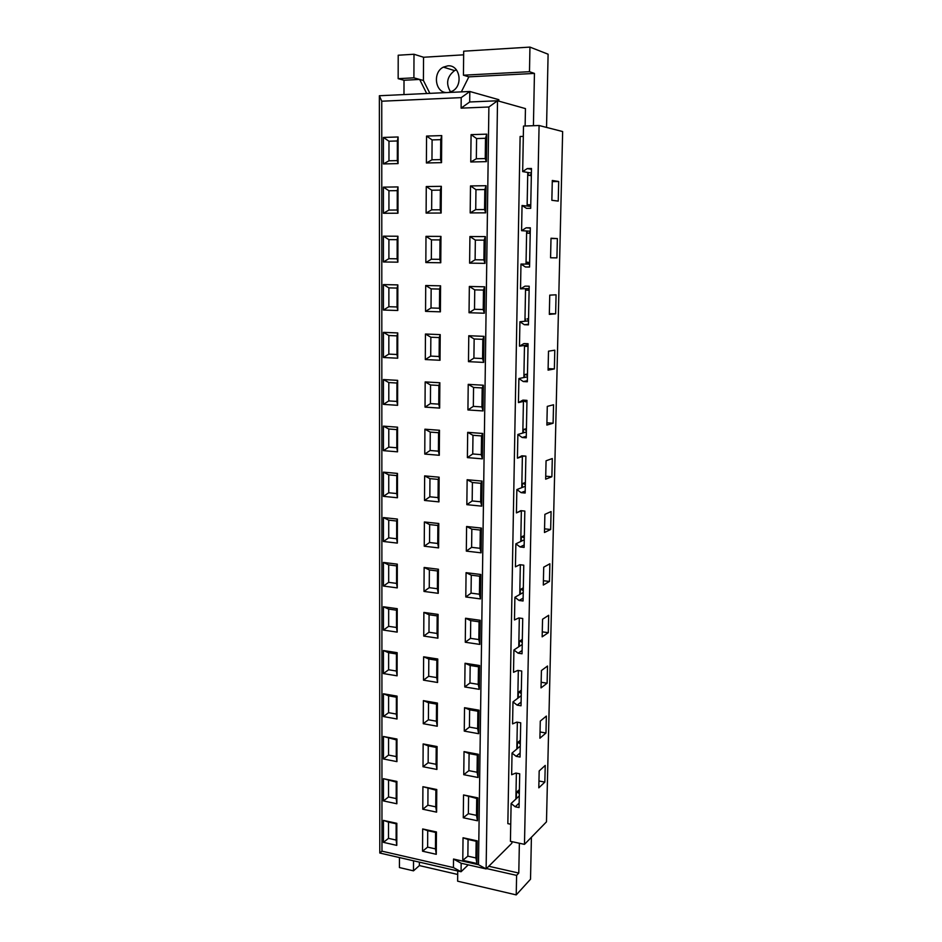 <?xml version="1.0" encoding="UTF-8"?>
<svg xmlns="http://www.w3.org/2000/svg" width="942" height="942" viewBox="0 0 942 942"><rect width="100%" height="100%" fill="white"/><g stroke="black" fill="none" stroke-linecap="round" stroke-linejoin="round"><path stroke-width="1.41" d="M476.711 798.451L463.535 794.954L477.806 797.85L476.711 798.451L476.487 815.36L477.488 820.776L463.276 817.774L463.535 794.954M435.887 790.15L422.911 786.7L436.77 789.514L435.887 790.15L435.757 806.847L436.593 812.145L422.781 809.225L422.911 786.7M396.865 803.762L383.441 800.924L388.54 796.967L396.193 798.569L396.865 803.762L396.912 781.424L396.229 782.096L396.193 798.569M463.276 817.774L468.374 813.664L468.574 796.791M422.781 809.225L427.88 805.198L427.986 788.548M427.88 805.198L435.757 806.847M396.229 782.096L383.441 778.693L396.912 781.424M388.54 796.967L388.551 780.529M468.374 813.664L476.487 815.36M383.441 800.924L383.441 778.693M477.806 797.85L477.488 820.776M436.77 789.514L436.593 812.145M477.288 755.107L469.104 753.576L464.029 751.598L478.395 754.295L477.288 755.107L477.064 772.24L478.077 777.503L463.758 774.701L464.029 751.598M436.205 747.395L428.257 745.899L423.146 743.933L437.088 746.547L436.205 747.395L436.075 764.292L436.923 769.449L423.017 766.729L423.146 743.933M396.947 761.631L383.441 758.981L388.563 755.072L396.264 756.567L396.947 761.631L396.982 739.034L396.299 739.894L396.264 756.567M463.758 774.701L468.892 770.65L469.104 753.576M423.017 766.729L428.151 762.749L428.257 745.899M428.151 762.749L436.075 764.292M396.299 739.894L383.441 736.491L396.982 739.034M388.563 755.072L388.575 738.446M468.892 770.65L477.064 772.24M383.441 758.981L383.441 736.491M478.395 754.295L478.077 777.503M437.088 746.547L436.923 769.449M477.877 711.222L469.634 709.809L464.524 707.701L478.983 710.186L477.877 711.222L477.641 728.566L478.666 733.7L464.265 731.098L464.524 707.701M436.523 704.098L428.528 702.72L423.382 700.636L437.418 703.05L436.523 704.098L436.405 721.207L437.253 726.235L423.264 723.715L423.382 700.636M397.029 718.993L383.429 716.544L388.599 712.682L396.347 714.06L397.029 718.993L397.065 696.114L396.37 697.186L396.347 714.06M464.265 731.098L469.422 727.106L469.634 709.809M423.264 723.715L428.422 719.782L428.528 702.72M428.422 719.782L436.405 721.207M396.37 697.186L388.61 695.844L383.429 693.771L397.065 696.114M388.599 712.682L388.61 695.844M469.422 727.106L477.641 728.566M383.429 716.544L383.429 693.771M478.983 710.186L478.666 733.7M437.418 703.05L437.253 726.235M478.465 666.783L470.176 665.488L465.042 663.262L479.584 665.523L478.465 666.783L478.23 684.351L479.266 689.332L464.771 686.953L465.042 663.262M436.853 660.271L428.81 659.011L423.629 656.798L437.759 659L436.853 660.271L436.723 677.592L437.583 682.479L423.5 680.159L423.629 656.798M397.1 675.826L383.429 673.577L388.622 669.762L396.417 671.034L397.1 675.826L397.147 652.665L396.452 653.948L396.417 671.034M464.771 686.953L469.964 683.009L470.176 665.488M423.5 680.159L428.692 676.285L428.81 659.011M428.692 676.285L436.723 677.592M396.452 653.948L388.634 652.724L383.429 650.533L397.147 652.665M388.622 669.762L388.634 652.724M469.964 683.009L478.23 684.351M383.429 673.577L383.429 650.533M479.584 665.523L479.266 689.332M437.759 659L437.583 682.479M479.066 621.791L470.717 620.613L465.548 618.246L480.196 620.295L479.066 621.791L478.83 639.571L479.867 644.41L465.277 642.244L465.548 618.246M437.182 615.903L429.081 614.761L423.876 612.418L438.101 614.408L437.182 615.903L437.053 633.436L437.912 638.181L423.747 636.074L423.876 612.418M397.183 632.129L383.429 630.08L388.657 626.336L396.5 627.478L397.183 632.129L397.23 608.685L396.523 610.192L396.5 627.478M465.277 642.244L470.505 638.346L470.717 620.613M423.747 636.074L428.975 632.247L429.081 614.761M428.975 632.247L437.053 633.436M396.523 610.192L388.669 609.085L383.429 606.754L397.23 608.685M388.657 626.336L388.669 609.085M470.505 638.346L478.83 639.571M383.429 630.08L383.429 606.754M480.196 620.295L479.867 644.41M438.101 614.408L437.912 638.181M479.678 576.21L471.271 575.173L466.066 572.665L480.82 574.49L479.678 576.21L479.431 594.225L480.491 598.912L465.795 596.969L466.066 572.665M437.524 570.97L429.375 569.957L424.135 567.473L438.442 569.239L437.524 570.97L437.382 588.726L438.254 593.319L423.994 591.435L424.135 567.473M397.265 587.89L383.429 586.054L388.681 582.356L396.57 583.392L397.265 587.89L397.312 564.152L396.606 565.883L396.57 583.392M465.795 596.969L471.059 593.13L471.271 575.173M423.994 591.435L429.258 587.667L429.375 569.957M429.258 587.667L437.382 588.726M396.606 565.883L388.693 564.894L383.429 562.433L397.312 564.152M388.681 582.356L388.693 564.894M471.059 593.13L479.431 594.225M383.429 586.054L383.429 562.433M480.82 574.49L480.491 598.912M438.442 569.239L438.254 593.319M480.29 530.052L471.836 529.145L466.596 526.496L481.444 528.085L480.29 530.052L480.043 548.303L481.103 552.824L466.314 551.105L466.596 526.496M437.865 525.471L429.658 524.588L424.383 521.962L438.784 523.505L437.865 525.471L437.724 543.452L438.595 547.891L424.253 546.219L424.383 521.962M397.347 543.098L383.429 541.485L388.716 537.835L396.653 538.753L397.347 543.098L397.394 519.066L396.688 521.02L396.653 538.753M466.314 551.105L471.612 547.337L471.836 529.145M424.253 546.219L429.54 542.521L429.658 524.588M429.54 542.521L437.724 543.452M396.688 521.02L388.728 520.161L383.418 517.57L397.394 519.066M388.716 537.835L388.728 520.161M471.612 547.337L480.043 548.303M383.429 541.485L383.418 517.57M481.444 528.085L481.103 552.824M438.784 523.505L438.595 547.891M480.915 483.305L472.401 482.516L467.138 479.725L482.068 481.079L480.915 483.305L480.667 501.78L481.739 506.137L466.843 504.665L467.138 479.725M438.207 479.396L429.952 478.642L424.642 475.875L439.137 477.194L438.207 479.396L438.065 497.6L438.948 501.886L424.512 500.449L424.642 475.875M397.442 497.753L383.418 496.352L388.74 492.772L396.735 493.549L397.442 497.753L397.477 473.414L396.77 475.604L396.735 493.549M466.843 504.665L472.178 500.944L472.401 482.516M424.512 500.449L429.835 496.799L429.952 478.642M429.835 496.799L438.065 497.6M396.77 475.604L388.752 474.874L383.418 472.142L397.477 473.414M388.74 492.772L388.752 474.874M472.178 500.944L480.667 501.78M383.418 496.352L383.418 472.142M482.068 481.079L481.739 506.137M439.137 477.194L438.948 501.886M481.539 435.934L472.978 435.298L467.679 432.354L482.716 433.461L481.539 435.934L481.291 454.656L482.375 458.848L467.385 457.612L467.679 432.354M438.548 432.719L430.247 432.107L424.901 429.199L439.49 430.27L438.548 432.719L438.419 451.171L439.302 455.28L424.771 454.079L424.901 429.199M397.524 451.83L383.418 450.653L388.775 447.132L396.817 447.78L397.524 451.83L397.571 427.173L396.853 429.611L396.817 447.78M467.385 457.612L472.743 453.962L472.978 435.298M424.771 454.079L430.129 450.5L430.247 432.107M430.129 450.5L438.419 451.171M396.853 429.611L388.787 428.999L383.418 426.137L397.571 427.173M388.775 447.132L388.787 428.999M472.743 453.962L481.291 454.656M383.418 450.653L383.418 426.137M482.716 433.461L482.375 458.848M439.49 430.27L439.302 455.28M482.186 387.951L473.555 387.456L468.221 384.36L483.364 385.219L482.186 387.951L481.927 406.92L483.022 410.936L467.927 409.947L468.221 384.36M438.901 385.455L430.541 384.972L425.172 381.922L439.855 382.746L438.901 385.455L438.76 404.142L439.655 408.086L425.03 407.121L425.172 381.922M397.606 405.319L383.418 404.377L388.799 400.915L396.9 401.433L397.606 405.319L397.654 380.356L396.935 383.029L396.9 401.433M467.927 409.947L473.331 406.367L473.555 387.456M425.03 407.121L430.423 403.6L430.541 384.972M430.423 403.6L438.76 404.142M396.935 383.029L388.81 382.558L383.418 379.544L397.654 380.356M388.799 400.915L388.81 382.558M473.331 406.367L481.927 406.92M383.418 404.377L383.418 379.544M483.364 385.219L483.022 410.936M439.855 382.746L439.655 408.086M482.834 339.332L474.144 338.979L468.775 335.729L484.023 336.341L482.834 339.332L482.575 358.549L483.67 362.399L468.48 361.657L468.775 335.729M439.266 337.566L430.847 337.224L425.443 334.021L440.22 334.61L439.266 337.566L439.125 356.5L440.02 360.268L425.301 359.55L425.443 334.021M397.701 358.207L383.418 357.513L388.834 354.11L396.982 354.498L397.701 358.207L397.748 332.926L397.018 335.858L396.982 354.498M468.48 361.657L473.908 358.137L474.144 338.979M425.301 359.55L430.718 356.1L430.847 337.224M430.718 356.1L439.125 356.5M397.018 335.858L388.846 335.529L383.418 332.361L397.748 332.926M388.834 354.11L388.846 335.529M473.908 358.137L482.575 358.549M383.418 357.513L383.418 332.361M484.023 336.341L483.67 362.399M440.22 334.61L440.02 360.268M483.482 290.077L474.744 289.877L469.34 286.462L484.694 286.804L483.482 290.077L483.222 309.541L484.341 313.215L469.045 312.732L469.34 286.462M439.62 289.064L431.153 288.864L425.713 285.508L440.585 285.826L439.62 289.064L439.478 308.234L440.385 311.837L425.56 311.366L425.713 285.508M397.783 310.495L383.406 310.048L388.869 306.715L397.065 306.962L397.783 310.495L397.83 284.896L397.1 288.075L397.065 306.962M469.045 312.732L474.509 309.282L474.744 289.877M425.56 311.366L431.024 307.975L431.153 288.864M431.024 307.975L439.478 308.234M397.1 288.075L388.881 287.887L383.406 284.578L397.83 284.896M388.869 306.715L388.881 287.887M474.509 309.282L483.222 309.541M383.406 310.048L383.406 284.578M484.694 286.804L484.341 313.215M440.585 285.826L440.385 311.837M484.153 240.151L475.345 240.104L469.917 236.536L485.365 236.595L484.153 240.151L483.894 259.886L485.012 263.36L469.611 263.148L469.917 236.536M439.985 239.916L431.46 239.869L425.984 236.348L440.962 236.407L439.985 239.916L439.843 259.333L440.762 262.759L425.843 262.547L425.984 236.348M397.877 262.17L383.406 261.97L388.893 258.697L397.147 258.803L397.877 262.17L397.924 236.23L397.183 239.68L397.147 258.803M469.611 263.148L475.109 259.78L475.345 240.104M425.843 262.547L431.33 259.227L431.46 239.869M431.33 259.227L439.843 259.333M397.183 239.68L388.916 239.633L383.406 236.159L397.924 236.23M388.893 258.697L388.916 239.633M475.109 259.78L483.894 259.886M383.406 261.97L383.406 236.159M485.365 236.595L485.012 263.36M440.962 236.407L440.762 262.759M484.824 189.566L475.957 189.672L470.494 185.927L486.06 185.715L484.824 189.566L484.565 209.56L485.695 212.845L470.188 212.916L470.494 185.927M440.361 190.107L431.777 190.225L426.267 186.54L441.339 186.328L440.361 190.107L440.208 209.795L441.139 213.033L426.114 213.092L426.267 186.54M397.971 213.21L383.406 213.269L388.928 210.066L397.241 210.019L397.971 213.21L398.019 186.928L397.265 190.649L397.241 210.019M470.188 212.916L475.722 209.607L475.957 189.672M426.114 213.092L431.648 209.842L431.777 190.225M431.648 209.842L440.208 209.795M397.265 190.649L388.94 190.743L383.406 187.128L398.019 186.928M388.928 210.066L388.94 190.743M475.722 209.607L484.565 209.56M383.406 213.269L383.406 187.128M486.06 185.715L485.695 212.845M441.339 186.328L441.139 213.033M467.856 856.16L475.922 857.962L476.923 863.508L462.781 860.317L467.856 856.16L468.056 839.487L463.04 837.768L477.217 840.865L476.146 841.253L475.922 857.962M476.146 841.253L468.056 839.487M462.781 860.317L463.04 837.768M477.217 840.865L476.923 863.508M427.621 847.129L435.451 848.883L436.276 854.312L422.546 851.203L427.621 847.129L427.715 830.679L422.675 828.96L436.44 831.963L435.569 832.398L435.451 848.883M435.569 832.398L427.715 830.679M422.546 851.203L422.675 828.96M436.44 831.963L436.276 854.312M431.966 159.799L440.585 159.598L441.527 162.636L426.396 162.978L431.966 159.799L432.095 139.911L426.549 136.072L441.727 135.589L440.738 139.651L440.585 159.598M440.738 139.651L432.095 139.911M426.396 162.978L426.549 136.072M441.727 135.589L441.527 162.636M388.504 838.356L396.123 840.064L396.782 845.386L383.441 842.36L388.504 838.356L388.516 822.119L383.441 820.4L396.829 823.32L396.146 823.779L396.123 840.064M396.146 823.779L388.516 822.119M383.441 842.36L383.441 820.4M396.829 823.32L396.782 845.386M388.964 160.799L397.324 160.611L398.066 163.602L383.406 163.932L388.964 160.799L388.975 141.229L383.406 137.438L398.113 136.979L397.359 140.97L397.324 160.611M397.359 140.97L388.975 141.229M383.406 163.932L383.406 137.438M398.113 136.979L398.066 163.602M448.533 92.481L452.466 91.091C463.57 85.392 459.743 64.492 447.815 65.846L443.364 67.129C432.437 72.346 435.098 92.669 446.649 92.563M456.399 69.826L454.586 70.603C446.944 76.549 445.613 83.673 450.606 91.963M423.535 57.25L423.417 80.494L413.903 77.833L413.997 54.247L423.535 57.25L463.641 54.824M413.903 77.833L398.16 78.669L398.207 55.225L413.997 54.247M546.537 127.429L548.103 54.212L529.946 47.1L463.688 51.186L463.44 75.207L468.857 76.855L461.344 91.869M529.946 47.1L529.486 71.698L463.44 75.207M531.418 837.25L530.523 879.216L516.228 894.9L457.624 881.182L457.741 870.985M457.694 874.459L419.378 865.58L413.491 870.844L399.432 867.558L399.455 857.55M486.508 868.548L516.605 875.377L516.228 894.9M488.78 866.263L518.783 873.057L516.605 875.377M545.971 733.017L546.36 716.073L540.284 721.101L539.907 738.222L545.971 733.017L540.049 731.969M519.372 791.315L517.97 792.599L516.452 792.304L519.407 789.584M527.355 380.709L523.246 381.545L518.889 378.531L518.441 402.587L522.904 400.115L526.967 400.362L526.248 437.818L522.198 437.524L517.865 434.474L517.429 458.165L521.844 455.81L525.883 456.128L525.165 493.031L521.15 492.654L516.852 489.569L516.428 512.895L520.808 510.67L524.824 511.07L524.117 547.408L520.125 546.961L515.863 543.84L515.439 566.825L519.796 564.705L523.764 565.176L523.069 600.984L519.113 600.466L514.885 597.299L514.473 619.954L518.783 617.952L522.728 618.494L522.045 653.772L518.124 653.183L513.92 649.992L513.52 672.305L517.794 670.41L521.715 671.022L521.032 705.782L517.146 705.134L512.978 701.896L512.578 723.892L516.817 722.114L520.702 722.785L520.043 757.05L516.181 756.332L512.036 753.058L511.647 774.736L515.863 773.064L519.713 773.794L519.054 807.565L515.227 806.788L519.148 803.09M512.036 753.058L520.255 746.135M544.841 782.119L545.23 765.422L539.177 770.956L538.812 787.83L544.841 782.119L538.965 780.989M520.29 744.039L518.924 742.967L520.337 741.79M518.924 742.967L517.394 742.685L520.373 740.212M517.288 748.643L517.394 742.685M516.181 756.332L520.125 752.964M531.394 173.045L522.669 171.585L527.273 168.571L531.476 168.488L530.699 208.335L526.519 208.359L522.045 205.497L521.585 230.684L526.154 227.811L530.322 228.094M527.273 168.571L531.465 169.301M530.758 205.697L529.274 204.755L530.77 204.92M529.274 204.755L527.626 204.767L527.602 206.086M522.045 205.497L530.735 206.428M530.264 231.226L521.585 230.684M530.216 233.322L527.084 233.133L530.216 233.227M528.733 233.133L530.24 232.191M526.154 227.811L530.322 227.811L529.557 267.045L525.412 266.986L520.973 264.066L520.526 288.864L525.047 286.132L529.192 286.215L528.438 324.849L524.329 324.707L519.925 321.74L519.478 346.161L523.964 343.559L528.073 343.724L527.332 381.769L523.246 381.545M528.179 262.265L526.531 262.241L529.639 263.218M520.973 264.066L529.616 264.101M529.145 288.535L520.526 288.864M526.025 288.652L526.001 290.171L529.11 290.148M527.638 290.218L529.133 289.312M528.533 319.868L527.084 318.902L528.556 318.761M527.084 318.902L528.556 318.561M519.925 321.74L528.521 320.904M528.05 344.972L519.478 346.161M524.953 345.396L524.929 346.362L528.026 346.22M526.554 346.432L528.038 345.573M527.449 375.67L526.013 374.68L527.473 374.41M526.013 374.68L524.4 374.598L527.485 374.009M518.889 378.531L527.426 376.859M526.967 400.562L518.441 402.587M523.893 401.292L526.955 401.457M525.495 401.81L526.955 400.998M526.413 429.222L523.352 429.528L526.425 428.645M517.865 434.474L526.354 431.978M523.952 455.975L517.429 458.165M523.104 456.258L525.283 456.081M525.33 484.812L523.917 483.788L525.365 483.234M523.917 483.788L522.327 483.646L525.377 482.481M516.852 489.569L525.306 486.272M521.479 510.729L516.428 512.895M524.294 538.176L522.881 537.14L524.329 536.457M522.881 537.14L521.303 536.975L524.341 535.527M515.863 543.84L524.258 539.778M523.269 590.764L521.88 589.727L523.305 588.903M521.88 589.727L520.314 589.527L523.328 587.808M514.885 597.299L523.234 592.494M522.268 642.597L520.879 641.537L522.304 640.607M520.879 641.537L519.325 641.314L522.327 639.335M513.92 649.992L522.233 644.458M521.267 693.677L519.902 692.617L521.315 691.558M519.902 692.617L518.347 692.37L521.338 690.133M512.978 701.896L521.232 695.667M517.146 705.134L521.103 702.096M547.114 683.209L547.514 666.029L541.414 670.539L541.026 687.896L547.114 683.209L541.155 682.267M519.23 646.459L519.325 641.314M518.124 653.183L522.115 650.486M548.279 632.694L548.68 615.279L542.557 619.235L542.156 636.839L548.279 632.694L542.274 631.846M520.22 594.237L520.314 589.527M519.113 600.466L523.128 598.123M549.469 581.461L549.869 563.787L543.711 567.178L543.31 585.053L549.469 581.461L543.404 580.719M521.232 541.238L521.303 536.975M520.125 546.961L524.164 544.982M550.658 529.486L551.082 511.553L544.876 514.367L544.476 532.501L550.658 529.486L544.558 528.839M522.245 487.461L522.327 483.646M521.15 492.654L525.212 491.041M545.665 479.172L551.882 476.746L552.295 458.554L546.066 460.779L545.665 479.172M545.724 476.216L551.882 476.746M526.378 430.647L524.953 429.646M523.293 432.873L523.352 429.528M522.198 437.524L526.272 436.287M546.866 425.066L553.107 423.229L553.543 404.766L547.278 406.391L546.866 425.066M546.913 422.805L553.107 423.229M524.341 377.471L524.4 374.598M548.079 370.135L554.367 368.934L554.791 350.188L548.503 351.178L548.079 370.135M548.114 368.616L554.367 368.934M525.412 321.21L525.459 318.843M524.329 324.707L528.45 324.283M555.639 313.816L556.074 294.799L549.751 295.14L549.327 314.381L555.639 313.816L549.339 313.627M526.496 264.09L526.531 262.241M525.412 266.986L529.569 266.986M557.37 238.573L551.011 238.244L550.575 257.778L556.922 257.884L557.37 238.573L551.011 238.538M527.084 233.133L527.12 231.037M558.688 181.5L552.295 180.475L551.859 200.305L558.229 201.093L558.688 181.5L552.271 181.594M531.335 175.718L528.191 175.212L531.347 175.424M529.851 175.177L531.37 174.199M515.227 806.788L511.117 803.491L510.423 841.324L524.482 844.35L539.083 125.51L523.505 126.051L522.669 171.585M511.117 803.491L519.289 795.908M519.325 793.682L517.97 792.599M516.334 798.651L516.452 792.304M539.083 125.51L562.645 131.55L546.478 821.848L524.482 844.35M518.241 697.916L518.347 692.37M528.191 175.212L528.238 172.516M527.767 172.433L527.12 206.039M526.649 231.002L526.025 264.09M525.554 288.676L524.941 321.257M524.482 345.467L523.87 377.554M523.422 401.398L522.822 433.014M522.374 456.505L521.786 487.638M521.35 510.788L520.773 541.462M520.325 564.776L519.76 594.496M519.313 618.023L518.771 646.754M518.324 670.492L517.794 698.258M517.346 722.196L516.828 749.02M516.381 773.158L515.886 799.063M519.372 843.255L518.783 873.057M529.486 71.698L534.444 73.417L533.419 125.71M534.444 73.417L468.857 76.855M423.417 80.494L429.87 93.364M426.702 93.505L419.649 79.434L404.012 80.258L398.16 78.669M403.977 94.589L404.012 80.258M413.491 870.844L413.526 860.8M419.39 862.154L419.378 865.58M468.233 864.862L461.062 871.75L461.168 863.249L486.119 868.924L511.871 843.22L511.895 841.642M523.316 136.39L520.114 136.496L507.844 823.638L510.741 824.238M525.13 125.992L525.448 108.601L497.517 100.77L469.693 101.983L469.811 91.48L498.813 99.675L498.789 101.135M379.355 95.743L469.811 91.48L461.203 97.627L381.757 101.218L379.355 95.743L379.791 853.028L461.062 871.75L453.443 867.582L453.526 859.045L461.168 863.249M488.886 106.999L497.517 100.77L486.119 868.924L478.489 864.709L488.886 106.999L461.097 108.142L469.693 101.983M461.097 108.142L461.203 97.627M379.791 853.028L381.969 851.168L453.443 867.582M381.757 101.218L381.969 851.168M453.526 859.045L478.489 864.709M486.755 134.153L486.378 161.647L470.764 161.989L471.082 134.647L486.755 134.153L485.507 138.286L485.236 158.562L486.378 161.647M470.764 161.989L476.334 158.762L485.236 158.562M485.507 138.286L476.581 138.556L471.082 134.647M476.334 158.762L476.581 138.556M454.586 70.603L443.364 67.129"/></g></svg>
